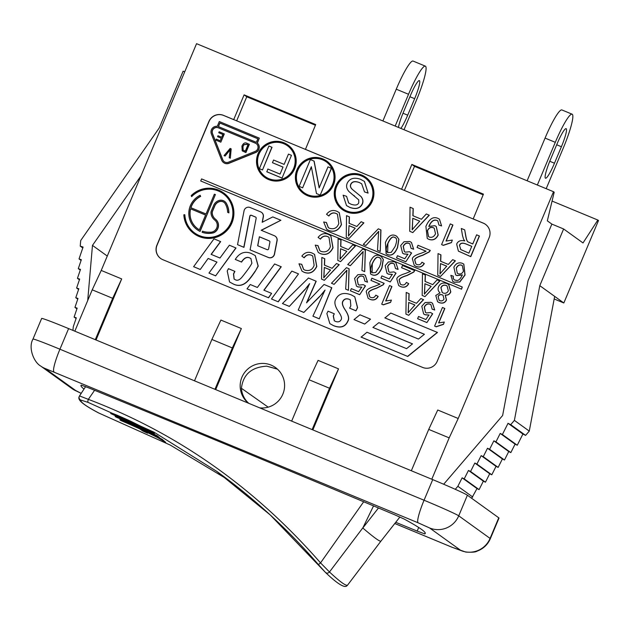 <?xml version="1.0" encoding="UTF-8"?>
<svg xmlns="http://www.w3.org/2000/svg" width="630" height="630" viewBox="0 0 630 630"><rect width="100%" height="100%" fill="white"/><g stroke="black" fill="none" stroke-linecap="round" stroke-linejoin="round"><path stroke-width="0.94" d="M395.175 126.055L408.531 94.287A33.563 4.788 -67.5 0 1 425.376 66.158A33.563 4.788 -67.5 0 1 416.501 100.028L404.019 129.717M398.475 127.418A17.9 2.551 -67.5 0 1 403.46 112.116L410.39 95.626A17.9 2.551 -67.5 0 1 419.375 80.624A17.9 2.551 -67.5 0 1 414.642 98.689L407.704 115.18A17.9 2.551 -67.5 0 1 400.861 128.41M425.376 66.158L413.099 61.071A33.563 4.788 112.5 0 0 396.254 89.2L382.906 120.96M216.917 471.484C254.213 498.432 288.044 529.476 318.418 564.598L320.536 562.889C254.74 487.581 177.345 433.07 88.35 399.357L79.514 395.923A2.796 2.796 24.3 0 0 80.884 400.082L88.113 402.389L154.098 432.227L216.775 471.382L270.262 514.97L325.198 572.15M115.132 416.477A581.254 574.993 125.8 0 1 157.177 436.228L160.949 438.937L153.035 434.243A581.254 574.993 -54.2 0 0 140.136 427.896L142.758 429.778L137.797 427.439L135.174 425.557A581.254 574.993 -54.2 0 0 115.873 417.005L115.29 416.107A581.655 575.395 125.8 0 1 120.645 418.391M142.167 428.865L142.758 429.778M152.586 433.409A581.655 575.395 125.8 0 1 157.366 435.865L160.949 438.937M149.562 431.55L115.613 415.603C114.849 414.855 119.708 416.863 130.182 421.627L149.704 431.684M116.778 415.816L147.412 430.282M110.762 413.54C110.463 412.792 116.707 415.312 129.489 421.108C143.939 428.132 152.192 432.416 154.248 433.968L154.437 433.613L154.248 433.968L110.762 413.54L110.715 412.957M110.919 413.17C110.62 412.422 116.865 414.949 129.662 420.745C144.12 427.77 152.373 432.062 154.437 433.613M119.897 419.903A581.254 574.993 125.8 0 1 161.941 439.653L165.706 442.37L157.799 437.677A581.254 574.993 -54.2 0 0 144.9 431.322L147.522 433.212L142.561 430.873L139.939 428.983A581.254 574.993 -54.2 0 0 120.637 420.438L120.054 419.533A581.655 575.395 125.8 0 1 137.474 427.211M146.932 432.298L147.522 433.212M161.052 438.74A581.655 575.395 125.8 0 1 162.13 439.299L165.706 442.37M142.797 429.699A581.655 575.395 125.8 0 1 154.956 435.629M98.957 413.091A2.796 2.677 -62.1 0 1 98.611 412.941L170.273 445.079L228.351 479.942L170.273 445.079L98.957 413.091C86.129 406.311 80.105 401.971 80.884 400.082M94.594 390.285L88.35 399.357A2.796 0.874 110.4 0 0 88.113 402.389M318.418 564.598L325.434 572.402C344.437 590.57 346.413 586.254 347.319 585.404A2.796 2.796 -133.1 0 0 347.634 585.049C346.216 586.325 340.168 581.962 329.474 571.977L320.536 562.889L363.683 501.771M373.543 505.906L362.801 528.003C374.023 537.603 380.071 541.957 380.969 541.083L399.885 517.025L381 541.052M84.011 389.049A542.808 17.994 22.8 0 1 81.01 385.363A542.808 17.994 22.8 0 1 81.207 385.103L88.814 387.923A1230.603 40.8 22.8 0 1 394.349 514.639L404.106 519.018A492.243 16.317 22.8 0 1 425.258 533.492A492.243 16.317 22.8 0 1 424.77 533.901L417.178 531.082A1230.603 40.8 22.8 0 1 395.742 522.302M277.318 369.038L266.703 366.172L277.42 369.141M268.191 407.153L241.416 388.293C243.078 374.48 251.504 367.109 266.703 366.172M248.771 403.326A22.373 22.137 125.8 0 1 241.416 388.293M305.432 149.397L233.706 119.605L244.101 94.862L315.701 124.559L305.432 149.397L401.578 189.268L411.847 164.438L483.446 194.135L473.177 218.964L401.578 189.268M315.409 125.252L246.755 96.776L236.636 120.858M244.101 94.862L246.755 96.776M483.155 194.82L414.501 166.352L404.381 190.433M411.847 164.438L414.501 166.352M485.541 224.39A11.19 11.064 -54.2 0 0 483.407 223.209L473.177 218.964M473.043 218.87L483.273 223.114A11.19 11.064 125.8 0 1 489.163 237.66L437.173 361.352A11.19 11.064 125.8 0 1 422.612 367.416L162.816 259.67A11.19 11.064 125.8 0 1 156.917 245.117L208.916 121.425A11.19 11.064 125.8 0 1 223.477 115.361L233.706 119.605M233.832 119.7L223.611 115.455A11.19 11.064 -54.2 0 0 209.05 121.519L157.051 245.212A11.19 11.064 -54.2 0 0 160.674 258.481M305.298 149.302L401.444 189.173M250.968 258.599L249.653 257.898C246.889 256.686 244.196 258.079 241.573 262.08L235.266 259.426C239.518 252.78 244.889 250.811 251.386 253.512L255.237 255.599L258.087 266.017L255.237 271.333C251.811 276.444 249.118 279.901 247.149 281.712C243.054 285.555 238.589 286.406 233.769 284.264L229.619 282.019M228.336 269.215L228.588 268.75L234.754 271.309L233.486 273.924L234.092 279.074L235.376 279.775C237.541 280.964 239.928 279.862 242.55 276.468C247.629 270.089 250.74 265.663 251.882 263.19L250.905 258.544L249.519 257.804C246.755 256.591 244.062 257.985 241.44 261.986L241.573 262.08M228.43 268.648L234.903 271.373L233.62 274.026L234.155 279.121M255.103 271.239C251.677 276.342 248.984 279.807 247.015 281.618C242.92 285.461 238.463 286.311 233.643 284.169L229.548 281.972L227.225 271.042L228.202 269.12M255.307 255.646L258.221 266.112L255.237 271.333M241.44 261.986L235.266 259.426M271.467 298.974L278.255 301.833L271.467 298.974L291.84 271.113L298.494 273.877L278.255 301.833M298.494 273.877L278.121 301.738M354.792 296.809L357.588 307.637L355.966 310.834L349.634 308.164L350.815 305.897L350.327 299.904L349.146 299.258C346.114 298.171 343.941 298.959 342.649 301.628C341.893 303.416 342.61 305.999 344.807 309.377M350.398 299.951L349.272 299.352C346.24 298.266 344.075 299.061 342.775 301.723C342.027 303.518 342.744 306.101 344.941 309.472L344.964 309.613C348.421 314.732 349.359 318.583 347.76 321.15C345.185 326.844 340.428 328.332 333.49 325.615L329.844 323.631L326.868 313.59L328.049 311.181L334.294 313.772L333.246 315.874L334.27 320.741L335.538 321.426C338.208 322.371 340.082 321.757 341.169 319.583C342.051 318.308 341.31 315.89 338.94 312.315L338.286 311.338C335.168 306.613 334.207 302.833 335.404 299.99C338.326 293.667 343.594 291.958 351.217 294.864L354.729 296.761L357.454 307.542L355.966 310.834M334.294 313.772L333.38 315.969L334.333 320.788M345.09 309.708C348.555 314.827 349.485 318.678 347.894 321.245C345.319 326.939 340.562 328.427 333.624 325.71L329.907 323.678M355.832 310.74L349.634 308.164M244.007 144.616L246.511 144.246L247.944 144.845L245.298 151.145L242.818 149.916L242.849 146.491L244.007 144.616L242.975 146.585L243.117 150.161M247.929 144.876L246.645 144.349L244.141 144.711M249.236 144.238L245.771 152.484L242.219 150.83L241.936 146.105C243.235 143.278 244.865 142.317 246.818 143.231L249.37 144.333L245.905 152.578L242.353 150.924M268.9 145.979L272.018 147.318L262.482 169.99L259.371 168.659L268.9 145.979M271.884 147.223L262.482 169.99M262.356 169.895L259.371 168.659M314.008 161.06L319.15 187.897L327.994 166.855L331.49 168.352L320.221 195.15L316.481 193.56L311.338 166.714L302.628 187.85L299.132 186.362L310.401 159.563L314.142 161.154L319.229 187.709M302.495 187.756L299.132 186.362M311.393 166.997L302.628 187.85M331.356 168.257L320.221 195.15M320.087 195.056L316.481 193.56M412.776 218.271L419.73 221.154L412.162 229.745L412.776 218.271L412.296 229.848M419.698 221.177L412.91 218.366M413.115 208.483L412.863 215.704L421.438 219.256L426.305 213.956L429.306 215.239L412.784 232.596L409.72 231.281L410.028 207.199L413.248 208.577L412.997 215.759M429.172 215.145L412.784 232.596M412.65 232.501L409.72 231.281M441.591 244.59L443.339 245.361L441.591 244.59L450.285 223.902L452.931 225.036L446.229 240.983M452.797 224.941L446.024 241.062L452.324 240.093L451.426 242.644L443.339 245.361M451.293 242.55L443.213 245.267M452.324 240.093L451.426 242.644M337.483 214.208L336.223 213.523C333.396 212.357 330.939 213.184 328.852 216.011L326.537 214.279C329.388 210.664 332.798 209.648 336.767 211.231L339.208 212.562L341.334 224.548C338.389 230.509 334.168 232.454 328.655 230.407L326.694 229.32L323.662 221.988L326.434 222.5L328.34 227.643M326.301 222.398L328.269 227.588L329.6 228.32C334.105 229.548 337.176 227.95 338.814 223.524L337.412 214.161L336.089 213.428C333.262 212.263 330.805 213.09 328.718 215.917M339.271 212.609L341.468 224.65C338.523 230.604 334.294 232.557 328.789 230.501L326.757 229.367M378.299 228.824L380.945 229.958L380.26 251.464L377.488 250.275L378.669 231.383L365.904 245.511L363.289 244.385L378.299 228.824M365.77 245.416L363.289 244.385M378.803 231.478L365.904 245.511M380.811 229.863L380.26 251.464M380.126 251.37L377.488 250.275M411.461 242.448L413.658 249.236L411.067 248.362L409.815 243.834L409.004 243.385C406.539 242.534 404.602 243.511 403.2 246.306L404.342 251.591L405.358 252.15L409.469 251.732L411.603 252.984L405.815 261.781L396.53 257.891L397.451 255.709L404.783 258.757L407.878 254.189L403.909 253.906L402.578 253.173L400.711 245.527L404.003 241.755L409.776 241.511L411.398 242.4L413.658 249.236M408.012 254.284L404.043 254L402.641 253.221M411.469 252.89L405.815 261.781M405.681 261.686L396.53 257.891M409.886 243.881L409.138 243.479C406.673 242.629 404.736 243.605 403.334 246.401L404.405 251.638M413.524 249.141L411.067 248.362M440.504 263.56L446.765 266.151L439.953 273.892L440.504 263.56L440.087 273.987M446.741 266.183L440.638 263.655M440.811 254.748L440.583 261.245L448.308 264.45L452.687 259.67L455.403 260.844L440.527 276.46L437.755 275.271L438.031 253.599L440.945 254.843L440.724 261.3M455.269 260.741L440.527 276.46M440.394 276.365L437.755 275.271M329.057 237.345L327.797 236.659C324.97 235.494 322.513 236.321 320.426 239.14L318.111 237.416C320.961 233.801 324.371 232.785 328.34 234.368L330.781 235.691L332.908 247.684C329.962 253.646 325.741 255.591 320.229 253.536L318.268 252.457L315.236 245.125L318.008 245.629L319.914 250.772M317.874 245.535L319.843 250.724L321.174 251.457C325.678 252.685 328.75 251.086 330.388 246.661L328.986 237.297L327.663 236.557C324.836 235.4 322.379 236.226 320.292 239.046M330.844 235.746L333.042 247.779C330.096 253.74 325.868 255.685 320.363 253.63L318.331 252.504M362.73 248.992L365.376 250.134L364.691 271.632L361.919 270.443L363.1 251.559L350.335 265.679L347.721 264.553L362.73 248.992M350.201 265.584L347.721 264.553M363.234 251.654L350.335 265.679M365.243 250.039L364.691 271.632M364.557 271.538L361.919 270.443M395.892 262.623L398.089 269.412L395.498 268.53L394.246 264.002L393.435 263.56C390.97 262.71 389.033 263.679 387.631 266.482L388.773 271.766L389.789 272.325L393.9 271.9L396.034 273.16L390.246 281.957L380.961 278.066L381.882 275.885L389.214 278.933L392.309 274.365L388.34 274.082L387.009 273.341L385.143 265.695L388.434 261.93L394.207 261.686L395.829 262.576L398.089 269.412M392.443 274.459L388.474 274.176L387.072 273.396M395.9 273.066L390.246 281.957M390.112 281.854L380.961 278.066M394.317 264.057L393.569 263.655C391.104 262.805 389.167 263.773 387.765 266.577L388.836 271.814M397.955 269.317L395.498 268.53M424.935 283.728L431.196 286.327L424.384 294.06L424.935 283.728L424.518 294.155M431.172 286.351L425.069 283.823M425.242 274.924L425.014 281.421L432.739 284.626L437.118 279.846L439.834 281.011L424.959 296.635L422.187 295.446L422.462 273.767L425.376 275.019L425.155 281.476M439.701 280.917L424.959 296.635M424.825 296.541L422.187 295.446M312.795 256.016L311.543 255.331C308.716 254.173 306.251 255 304.164 257.82L301.857 256.087C304.707 252.472 308.117 251.457 312.086 253.039L314.52 254.37L316.654 266.364C313.709 272.317 309.48 274.27 303.975 272.215L302.006 271.136L298.974 263.797L301.754 264.309L303.66 269.451M301.62 264.214L303.589 269.404L304.92 270.128C309.417 271.365 312.488 269.766 314.134 265.332L312.732 255.969L311.409 255.237C308.582 254.079 306.125 254.906 304.038 257.725M314.591 254.418L316.788 266.459C313.842 272.412 309.613 274.365 304.109 272.31L302.077 271.183M346.476 267.671L349.114 268.805L348.437 290.312L345.665 289.123L346.846 270.231L334.081 284.358L331.459 283.232L346.476 267.671M333.947 284.264L331.459 283.232M346.98 270.333L334.081 284.358M348.988 268.711L348.437 290.312M348.303 290.217L345.665 289.123M379.937 284.169L370.952 280.397L371.873 278.208L384.174 283.35L383.237 284.823L376.575 288.249C371.613 289.737 368.983 291.257 368.676 292.816L369.786 296.895M384.04 283.248L383.103 284.728L376.441 288.154C371.48 289.642 368.849 291.162 368.542 292.714L369.716 296.848L370.661 297.368C372.968 298.226 374.685 297.486 375.811 295.139L378.039 296.344C376.157 299.707 373.409 300.668 369.81 299.218L368.133 298.305L366.235 291.698C366.51 289.737 369.408 287.91 374.913 286.225L379.977 284.138L370.952 280.397M378.039 296.344L378.173 296.439C376.291 299.801 373.543 300.762 369.944 299.321L368.204 298.352M408.681 302.408L414.942 304.999L408.13 312.74L408.681 302.408L408.264 312.834M414.91 305.03L408.815 302.502M408.988 293.604L408.76 300.1L416.477 303.298L420.864 298.525L423.573 299.691L408.705 315.307L405.933 314.118L406.208 292.446L409.122 293.698L408.894 300.156M423.439 299.596L408.705 315.307M408.571 315.213L405.933 314.118M434.613 326.096L436.204 326.797L434.613 326.096L442.441 307.471L444.835 308.511L438.811 322.843M444.701 308.409L438.606 322.922L444.276 322.048L443.481 324.356L436.204 326.797M443.347 324.261L436.07 326.702M444.276 322.048L443.481 324.356M432.542 303.243L434.731 310.031L432.148 309.149L430.896 304.621L430.085 304.18C427.62 303.329 425.683 304.298 424.273 307.101L425.423 312.385L426.431 312.945L430.55 312.519L432.684 313.779L426.896 322.576L417.611 318.685L418.525 316.504L425.864 319.552L428.951 314.984L424.99 314.701L423.651 313.961L421.785 306.314L425.085 302.55L430.857 302.305L432.471 303.195L434.731 310.031M429.085 315.079L425.116 314.795L423.722 314.008M432.55 313.685L426.896 322.576M426.762 322.473L417.611 318.685M430.959 304.668L430.219 304.274C427.754 303.424 425.817 304.392 424.407 307.196L425.486 312.433M434.606 309.936L432.148 309.149M381.709 304.156L383.3 304.857L381.709 304.156L389.537 285.532L391.931 286.563L385.906 300.904M391.797 286.469L385.702 300.982L391.372 300.108L390.576 302.416L383.3 304.857M390.442 302.313L383.174 304.762M391.372 300.108L390.576 302.416M365.337 275.365L367.534 282.161L364.943 281.279L363.691 276.751L362.88 276.302C360.415 275.452 358.478 276.428 357.076 279.224L358.218 284.516L359.234 285.067L363.345 284.65L365.479 285.91L359.691 294.698L350.406 290.808L351.327 288.635L358.659 291.674L361.754 287.115L357.785 286.831L356.454 286.091L354.588 278.444L357.879 274.68L363.652 274.428L365.274 275.318L367.534 282.161M361.888 287.209L357.919 286.926L356.517 286.138M365.345 285.815L359.691 294.698M359.557 294.604L350.406 290.808M363.762 276.798L363.014 276.397C360.549 275.546 358.612 276.523 357.21 279.318L358.281 284.563M367.4 282.067L364.943 281.279M324.316 267.419L330.577 270.01L323.765 277.751L324.316 267.419L323.899 277.846M330.545 270.042L324.45 267.514M324.623 258.607L324.395 265.112L332.112 268.309L336.499 263.537L339.208 264.702L324.34 280.318L321.568 279.129L321.843 257.457L324.757 258.702L324.529 265.167M339.082 264.608L324.34 280.318M324.206 280.224L321.568 279.129M438.094 296.462C438.945 294.753 440.331 294.21 442.252 294.832L443.04 295.265L444 299.061C443.158 300.723 441.764 301.25 439.827 300.652L439.102 300.25L438.094 296.462L439.173 300.297M443.103 295.312L442.386 294.927C440.465 294.305 439.078 294.848 438.228 296.557M440.921 287.619C442.047 285.366 443.803 284.642 446.197 285.437L447.072 285.925L448.347 290.8C447.221 293.037 445.473 293.769 443.11 292.989L442.173 292.477L440.921 287.619L442.244 292.525M447.142 285.973L446.331 285.54C443.937 284.736 442.181 285.461 441.055 287.713M448.717 284.532L450.804 291.871C449.718 294.336 447.891 295.415 445.308 295.108L446.497 300.037C445.095 302.912 442.669 303.77 439.212 302.628L437.661 301.762M445.174 295.013L446.371 299.943C444.961 302.809 442.536 303.676 439.078 302.534L437.59 301.715L435.771 295.478L440.055 292.887C438.094 291.131 437.598 289.06 438.574 286.682C440.236 283.311 443.04 282.279 447.001 283.579L448.654 284.484L450.67 291.777C449.584 294.241 447.757 295.32 445.174 295.013L445.308 295.108M410.492 271.42L401.641 267.75L402.428 265.458L414.729 270.601L413.792 272.073L407.13 275.507C402.168 276.987 399.538 278.507 399.231 280.066L400.341 284.154M414.595 270.506L413.658 271.979L406.996 275.405C402.034 276.893 399.404 278.413 399.097 279.972L400.27 284.106L401.216 284.618C403.523 285.477 405.24 284.736 406.366 282.39L408.594 283.594C406.712 286.957 403.964 287.918 400.365 286.477L398.688 285.555L396.79 278.948C397.065 276.987 399.963 275.168 405.468 273.475L410.532 271.396L401.507 267.648M408.594 283.594L408.728 283.689C406.846 287.052 404.098 288.012 400.499 286.571L398.759 285.603M379.748 257.993L379.039 257.583C381.528 258.001 381.685 261.041 379.528 266.703L375.724 272.483L372.684 272.782C370.188 272.365 370.023 269.325 372.188 263.663C374.724 258.166 377.008 256.142 379.039 257.583L379.685 257.946M379.173 257.678C377.142 256.237 374.858 258.261 372.322 263.757L372.102 272.467M372.684 272.782L372.031 272.428M381.26 256.52L383.339 259.458L381.985 267.766C379.323 274.089 376 276.42 371.999 274.751L370.598 273.971M383.205 259.363L381.851 267.671C379.197 273.995 375.866 276.326 371.865 274.656L370.527 273.924L369.857 262.694C372.503 256.402 375.827 254.071 379.827 255.717L381.197 256.473L383.339 259.458M340.57 248.74L346.831 251.339L340.019 259.072L340.57 248.74L340.153 259.166M346.807 251.362L340.704 248.834M340.877 239.935L340.657 246.432L348.374 249.63L352.753 244.857L355.47 246.023L340.594 261.639L337.822 260.45L338.105 238.778L341.011 240.03L340.791 246.487M355.336 245.928L340.594 261.639M340.46 261.544L337.822 260.45M456.262 268.065C457.624 265.38 459.396 264.419 461.57 265.183L462.294 265.584L463.444 271.191C462.184 273.648 460.396 274.483 458.097 273.696L457.27 273.231L456.262 268.065L457.333 273.278M462.357 265.632L461.703 265.285C459.53 264.513 457.758 265.474 456.396 268.159M463.822 264.143L465.05 275.042L459.79 282.043L454.262 282.24L452.797 281.421M453.167 276.098L453.19 278.421L454.34 279.94L457.207 280.515C459.034 280.263 460.735 278.389 462.31 274.893L456.789 275.507L455.6 274.853L453.868 267.238C455.789 263.411 458.601 262.096 462.302 263.293L463.759 264.096L464.916 274.948L459.656 281.941L454.135 282.145L452.734 281.374L450.844 275.349L453.293 276.192L453.324 278.515L454.403 279.988M462.436 274.987L456.923 275.601L455.663 274.9M426.061 251.244L417.076 247.48L417.997 245.283L430.298 250.425L429.361 251.898L422.698 255.331C417.737 256.82 415.107 258.339 414.8 259.891L415.91 263.978M430.164 250.331L429.227 251.803L422.565 255.237C417.603 256.725 414.973 258.245 414.666 259.796L415.839 263.931L416.784 264.442C419.092 265.309 420.808 264.561 421.935 262.214L424.163 263.419C422.281 266.789 419.533 267.742 415.934 266.301L414.256 265.387L412.359 258.773C412.634 256.82 415.532 254.993 421.037 253.307L426.101 251.22L417.076 247.48M424.163 263.419L424.297 263.521C422.415 266.884 419.667 267.844 416.068 266.395L414.327 265.435M395.317 237.817L394.608 237.416C397.097 237.833 397.254 240.865 395.097 246.535L391.293 252.315L388.253 252.614C385.757 252.189 385.591 249.149 387.757 243.487C390.293 237.99 392.577 235.966 394.608 237.416L395.254 237.77M394.742 237.51C392.71 236.061 390.427 238.085 387.891 243.582L387.67 252.299M388.253 252.614L387.6 252.252M396.829 236.345L398.908 239.282L397.554 247.59C394.892 253.921 391.569 256.245 387.568 254.575L386.166 253.795M398.774 239.187L397.42 247.495C394.766 253.819 391.435 256.15 387.434 254.481L386.095 253.748L385.426 242.518C388.072 236.226 391.395 233.903 395.396 235.549L396.766 236.297L398.908 239.282M348.996 225.603L355.257 228.202L348.445 235.935L348.996 225.603L348.579 236.03M355.233 228.225L349.13 225.698M349.303 216.799L349.083 223.296L356.8 226.501L361.179 221.721L363.896 222.886L349.02 238.51L346.248 237.321L346.531 215.641L349.437 216.893L349.217 223.351M363.762 222.792L349.02 238.51M348.886 238.416L346.248 237.321M459.451 245.306C460.309 243.015 462.475 242.55 465.948 243.92L471.768 246.33L468.901 253.15L460.758 249.567L459.451 245.306L460.821 249.614M471.752 246.369L466.082 244.015C462.609 242.652 460.443 243.109 459.585 245.401M479.32 235.943L470.649 256.552L458.38 251.102L456.663 244.149C457.916 241.07 460.617 239.991 464.775 240.92L463.578 239.227L462.491 235.549L461.31 228.47L464.696 229.871L465.601 235.289C466.271 239.439 467.121 241.66 468.145 241.952L472.752 243.975L476.603 234.817L479.454 236.037L470.783 256.654L458.443 251.15M464.696 229.871L465.735 235.384C466.405 239.542 467.255 241.762 468.279 242.046M435.519 233.809C433.952 236.817 431.873 237.896 429.29 237.037L428.479 236.589L427.376 230.667C428.802 227.753 430.778 226.753 433.298 227.682L434.243 228.21L435.519 233.809M434.306 228.257L433.432 227.776C430.912 226.847 428.935 227.847 427.502 230.769L428.55 236.636M439.488 219.24L441.599 225.942L438.952 225.067L437.795 220.862L436.944 220.398C433.826 219.303 431.188 221.138 429.03 225.894L428.833 226.406L434.858 225.713L436.212 226.461L438.078 234.959C435.921 239.25 432.802 240.684 428.723 239.258L427.25 238.439L425.896 226.383C429.172 218.941 433.164 216.263 437.881 218.35L439.417 219.193L441.599 225.942M436.275 226.509L438.204 235.053C436.047 239.345 432.936 240.778 428.857 239.353L427.321 238.486M437.858 220.909L437.078 220.492C433.952 219.398 431.314 221.232 429.164 225.989L428.967 226.501M441.465 225.847L438.952 225.067M364.439 181.416L368.109 193.111L364.526 191.922L361.667 183.787L359.265 182.472C354.855 180.928 352.012 181.535 350.745 184.283C349.957 185.929 350.469 187.622 352.272 189.354L361.061 196.568C363.006 198.993 363.447 201.458 362.384 203.947C360.124 208.443 355.958 209.609 349.886 207.451L346.587 205.632M352.272 189.354L360.927 196.473C362.872 198.899 363.313 201.364 362.25 203.852C359.99 208.349 355.824 209.514 349.752 207.357L346.524 205.585L343.106 195.198L346.587 196.324L348.618 202.923L350.926 204.175C355.21 205.671 357.824 205.175 358.761 202.695L358.73 199.875L349.004 191.599C346.571 188.858 345.98 186.055 347.232 183.188C349.642 178.416 354.044 177.101 360.431 179.235L364.368 181.369L368.109 193.111M354.572 196.032L353.69 195.402M346.587 196.324L348.689 202.97M361.73 183.834L359.399 182.566C354.989 181.023 352.146 181.629 350.878 184.377C350.091 186.023 350.595 187.716 352.406 189.449M367.975 193.008L364.526 191.922M272.451 162.697L273.577 160.02L284.138 164.398L288.469 154.098L291.454 155.334L282.051 178.109L266.86 171.809L267.852 169.029L280.066 174.093L283.012 167.076L272.451 162.697L282.996 167.115M291.454 155.334L282.051 178.109M281.925 178.014L266.726 171.706M230.139 148.42L231.186 148.893L230.328 158.224L229.233 157.728L230.218 149.515L225.091 156.051L224.059 155.578L230.139 148.42M224.957 155.956L224.059 155.578M230.344 149.609L225.091 156.051M231.052 148.798L230.328 158.224M230.194 158.122L229.233 157.728M218.752 132.733L219.161 131.764L224.304 133.93L220.831 142.183L215.988 140.167L216.263 139.096L220.224 140.742L221.28 138.23L217.57 136.686L217.98 135.718L221.689 137.253L222.87 134.442L218.752 132.733L222.855 134.481M221.28 138.23L217.57 136.686M224.17 133.836L220.831 142.183M220.697 142.081L215.854 140.073M316.063 281.161L306.558 302.754L324.041 284.469L331.813 287.737L319.268 318.843L312.913 316.166L325.033 290.084L319.78 296.478L303.817 312.441L298.234 310.078L309.55 283.689L304.786 289.8L289.327 306.424L282.445 303.534L308.472 278.011L316.197 281.256L306.692 302.849M304.652 289.705L289.327 306.424M289.202 306.33L282.445 303.534M309.684 283.791L304.786 289.8M319.654 296.384L303.817 312.441M303.684 312.338L298.234 310.078M324.623 290.879L319.78 296.478M331.679 287.634L319.268 318.843M319.134 318.748L312.913 316.166M281.122 266.671L263.875 290.17L271.617 293.383L268.435 297.722L247.031 288.839L250.252 284.524L257.371 287.469L274.609 263.97L281.256 266.766L264.033 290.233M247.031 288.839L268.435 297.722M271.617 293.383L268.569 297.817M220.524 241.534L211.105 254.347L219.964 258.024L229.391 245.212L236.014 248L215.633 275.861L208.963 273.058L216.98 262.104L208.144 258.442L200.253 269.482L193.615 266.687L214.011 238.833L220.657 241.629L211.255 254.41M208.144 258.442L200.253 269.482M200.119 269.388L193.615 266.687M216.964 262.135L208.27 258.536M235.88 247.905L215.633 275.861M215.499 275.767L208.963 273.058M256.26 143.648A4.473 4.426 -54.2 0 0 255.449 143.207L218.397 127.843A4.473 4.426 -54.2 0 0 212.53 133.639L222.815 159.815A4.473 4.426 -54.2 0 0 224.272 161.729M223.618 162.635A5.591 5.536 -54.2 0 0 223.681 162.69A5.591 5.536 -54.2 0 0 228.981 163.312L255.741 152.499A5.591 5.536 -54.2 0 0 257.394 143.12L259.316 138.135L219.295 121.535L217.279 126.339A5.591 5.536 -54.2 0 0 211.365 133.962L221.65 160.138A5.591 5.536 -54.2 0 0 228.848 163.217L255.607 152.397A5.591 5.536 -54.2 0 0 257.26 143.026L257.394 143.12M264.726 177.361A19.916 19.695 -54.2 0 0 292.414 172.762A19.916 19.695 -54.2 0 0 288.06 145.089A19.916 19.695 -54.2 0 0 287.997 145.042M303.589 193.481A19.916 19.695 -54.2 0 0 303.66 193.528A19.916 19.695 -54.2 0 0 331.278 188.882A19.916 19.695 -54.2 0 0 326.931 161.209A19.916 19.695 -54.2 0 0 326.868 161.162M342.46 209.601A19.916 19.695 -54.2 0 0 370.149 205.002A19.916 19.695 -54.2 0 0 365.802 177.329A19.916 19.695 -54.2 0 0 365.731 177.282M384.804 317.843L424.407 334.27L418.462 339.066L378.858 322.639L372.913 327.435L412.516 343.862L406.578 348.666L366.967 332.238L361.155 337.129L407.752 356.454L437.48 332.467L390.75 313.047L384.938 317.937L424.376 334.294M372.913 327.435L412.485 343.893M237.541 244.66L243.818 247.267L249.811 216.114A1.118 1.11 125.8 0 1 251.339 215.279L255.52 217.011A1.118 1.11 125.8 0 1 256.174 218.248L250.094 249.866L268.286 257.418A4.473 4.426 -54.2 0 0 274.381 254.095L276.972 240.644A4.473 4.426 -54.2 0 0 274.341 235.714L261.166 230.249L280.893 220.272L272.79 216.917L262.175 222.288L263.23 216.783A4.473 4.426 -54.2 0 0 260.599 211.861L250.141 207.522A4.473 4.426 -54.2 0 0 244.046 210.845L237.541 244.66L243.952 247.362L249.945 216.208A1.118 1.11 125.8 0 1 251.464 215.373L255.654 217.114A1.118 1.11 125.8 0 1 255.804 217.185M262.34 222.201L263.364 216.877A4.473 4.426 -54.2 0 0 261.552 212.405M261.348 230.328L280.893 220.272M250.094 249.866L268.419 257.512A4.473 4.426 -54.2 0 0 274.515 254.189L277.106 240.739A4.473 4.426 -54.2 0 0 275.294 236.258M200.718 180.975L461.538 289.186L462.278 287.028L201.584 178.912L200.718 180.975L461.538 289.186M200.072 231.438L215.413 194.536A19.869 19.656 -54.2 0 0 214.35 194.205L206.034 213.995L190.803 207.68A19.018 18.813 125.8 0 1 200.553 196.292L200.151 195.261A20.136 19.924 -54.2 0 0 199.946 231.344L200.072 231.438A20.136 19.924 -54.2 0 1 197.159 229.698A20.136 19.924 -54.2 0 1 197.088 229.651M190.945 207.743A19.018 18.813 125.8 0 1 200.686 196.387M191.552 196.536A24.279 24.019 125.8 0 1 222.981 193.56A24.279 24.019 125.8 0 1 228.28 227.288A24.279 24.019 125.8 0 1 184.716 214.712L183.834 214.791A25.169 24.901 -54.2 0 0 228.997 227.808A25.169 24.901 -54.2 0 0 191.197 195.631L191.685 196.631A24.279 24.019 125.8 0 1 223.044 193.607M194.67 233.005A24.279 24.019 125.8 0 1 184.85 214.806L184.716 214.712M194.15 233.73A25.169 24.901 -54.2 0 0 194.213 233.777A25.169 24.901 -54.2 0 0 229.131 227.902A25.169 24.901 -54.2 0 0 223.634 192.93A25.169 24.901 -54.2 0 0 223.571 192.882M364.723 324.08L370.534 319.19L359.95 314.795L354.005 319.591L364.723 324.08L370.534 319.19M227.658 212.341L228.784 212.814A20.136 19.924 -54.2 0 0 226.509 203.773A6.229 6.158 -54.2 0 0 219.035 200.482A8.466 8.371 -54.2 0 0 213.664 205.341L211.373 210.782A5.024 4.969 -54.2 0 0 211.003 213.208A9.93 9.82 -54.2 0 0 214.68 219.996A6.867 6.788 125.8 0 1 209.562 232.186A19.018 18.813 125.8 0 1 202.506 231.186L202.073 232.226A20.136 19.924 -54.2 0 0 213.436 232.722A7.985 7.899 -54.2 0 0 215.373 219.114A8.812 8.718 125.8 0 1 212.105 213.09A3.906 3.867 125.8 0 1 212.397 211.207L214.688 205.766A7.347 7.261 125.8 0 1 219.673 201.458A5.103 5.048 125.8 0 1 225.091 203.522A19.018 18.813 125.8 0 1 227.658 212.341L228.918 212.909A20.136 19.924 -54.2 0 0 226.643 203.868A6.229 6.158 -54.2 0 0 224.579 201.38M202.073 232.226L202.206 232.32A20.136 19.924 -54.2 0 0 213.57 232.824A7.985 7.899 -54.2 0 0 215.507 219.209A8.812 8.718 125.8 0 1 212.239 213.184A3.906 3.867 125.8 0 1 212.53 211.302L214.822 205.86A7.347 7.261 125.8 0 1 219.807 201.553A5.103 5.048 125.8 0 1 223.926 202.293M219.886 122.992L257.867 138.742L256.355 142.333L218.374 126.583L219.886 122.992L218.523 126.646M257.851 138.781L220.02 123.086M326.34 161.886A19.018 18.813 -54.2 0 0 297.903 170.155A19.018 18.813 -54.2 0 0 304.117 192.756M297.777 170.061A19.018 18.813 125.8 0 1 326.277 161.839A19.018 18.813 125.8 0 1 330.427 188.268A19.018 18.813 125.8 0 1 297.777 170.061M259.387 236.778L269.262 240.873A1.118 1.11 125.8 0 1 269.916 242.101L268.624 248.826A1.118 1.11 125.8 0 1 267.096 249.661L257.662 245.747L259.387 236.778L257.796 245.802M269.545 241.046A1.118 1.11 -54.2 0 0 269.388 240.967L259.521 236.872M257.26 143.026L259.316 138.135M258.087 153.602A19.916 19.695 -54.2 0 0 292.281 172.667A19.916 19.695 -54.2 0 0 287.934 144.994A19.916 19.695 -54.2 0 0 258.087 153.602M296.958 169.722A19.916 19.695 -54.2 0 0 331.144 188.787A19.916 19.695 -54.2 0 0 326.797 161.115A19.916 19.695 -54.2 0 0 296.958 169.722M335.822 185.842A19.916 19.695 -54.2 0 0 370.015 204.907A19.916 19.695 -54.2 0 0 365.668 177.235A19.916 19.695 -54.2 0 0 335.822 185.842M361.022 337.034L407.752 356.454M407.618 356.359L437.346 332.372M461.412 289.091L462.278 287.028M200.553 196.292L200.151 195.261M199.946 231.344L215.413 194.536M354.005 319.591L364.589 323.985M190.496 208.758L205.6 215.027L199.395 229.792A19.018 18.813 125.8 0 1 190.496 208.758L190.63 208.861A19.018 18.813 -54.2 0 0 197.741 228.737M205.585 215.058L190.63 208.861M365.211 178.006A19.018 18.813 -54.2 0 0 336.774 186.275A19.018 18.813 -54.2 0 0 342.98 208.876M336.641 186.181A19.018 18.813 125.8 0 1 365.14 177.959A19.018 18.813 125.8 0 1 369.298 204.388A19.018 18.813 125.8 0 1 336.641 186.181M287.477 145.766A19.018 18.813 -54.2 0 0 259.04 154.035A19.018 18.813 -54.2 0 0 265.246 176.636M258.906 153.94A19.018 18.813 125.8 0 1 287.406 145.719A19.018 18.813 125.8 0 1 291.564 172.147A19.018 18.813 125.8 0 1 258.906 153.94M255.205 151.365L228.446 162.186A4.473 4.426 125.8 0 1 222.681 159.721L212.397 133.544A4.473 4.426 125.8 0 1 218.271 127.748L255.315 143.112A4.473 4.426 125.8 0 1 255.205 151.365M291.666 421.116L309.054 379.756L318.071 360.376L338.523 368.857L312.866 429.904M411.343 470.752L428.723 429.392L437.74 410.004L458.199 418.493L553.518 191.725L196.552 43.675L101.233 270.435L121.684 278.925L96.028 339.972M194.505 380.819L211.885 339.46L220.902 320.072L241.361 328.553L215.696 389.608M248.425 403.184A22.373 22.137 125.8 0 1 244.755 372.314A22.373 22.137 125.8 0 1 283.146 377.551A22.373 22.137 125.8 0 1 259.678 407.846M552.069 201.064L597.838 220.043L583.018 242.944L563.622 228.973L551.856 224.099L547.336 220.846L554.187 192.205L553.518 191.725M184.724 71.828L183.125 71.166L159.296 127.859L80.711 240.518L80.223 246.109L82.782 247.952M443.677 484.242L502.622 415.509L528.027 280.783L551.856 224.099M563.622 228.973L539.784 285.666L514.387 420.383L510.717 424.659L508.032 423.313L502.386 434.527L500.204 433.432L495.952 441.882L493.857 440.835L489.605 449.284L487.51 448.237L483.257 456.687L481.162 455.64L476.91 464.082L474.815 463.042L470.563 471.484L468.468 470.445L464.216 478.887L462.121 477.839L457.868 486.289L455.269 489.321M431.794 479.233L449.182 437.874L458.199 418.493M74.828 331.183L92.216 289.824L101.233 270.435M460.963 550.541L452.064 547.257A22.373 3.189 112.5 0 0 452.159 547.305L465.838 552.085C472.13 552.415 475.815 552.124 476.894 551.219C483.21 548.911 487.691 544.737 490.337 538.689L499.007 518.073A33.563 1.11 -157.2 0 0 498.755 517.797L467.397 495.219A33.563 1.11 -157.2 0 0 432.723 479.619L68.599 328.6A33.563 1.11 -157.2 0 0 41.643 318.465L32.98 339.082C27.933 347.807 34.004 362.384 40.619 365.998A22.373 22.137 -54.2 0 0 45.021 368.455L418.052 522.766L429.605 527.964L460.963 550.541A22.373 22.137 -54.2 0 0 490.085 538.414L458.727 515.828A22.373 22.137 125.8 0 1 429.605 527.964M312.126 429.605L329.514 388.245L338.523 368.857M309.054 379.756L329.514 388.245M554.179 298.974L563.834 302.983L598.5 220.524L597.838 220.043M449.182 437.874L428.723 429.392M214.956 389.301L232.344 347.941L211.885 339.46M232.344 347.941L241.361 328.553M514.387 420.383L529.271 431.101L525.601 435.377L522.908 434.031L517.269 445.237L515.088 444.15L510.835 452.6L508.741 451.552L504.488 460.002L502.394 458.955L498.141 467.397L496.046 466.358L491.794 474.799L489.699 473.752L485.447 482.202L483.352 481.155L479.099 489.605L477.005 488.557L471.657 498.283M510.717 424.659L525.601 435.377M508.032 423.313L522.908 434.031M502.386 434.527L517.269 445.237M500.204 433.432L515.088 444.15M495.952 441.882L510.835 452.6M493.857 440.835L508.741 451.552M489.605 449.284L504.488 460.002M487.51 448.237L502.394 458.955M483.257 456.687L498.141 467.397M481.162 455.64L496.046 466.358M476.91 464.082L491.794 474.799M474.815 463.042L489.699 473.752M470.563 471.484L485.447 482.202M468.468 470.445L483.352 481.155M464.216 478.887L479.099 489.605M462.121 477.839L477.005 488.557M457.868 486.289L472.752 497.007M539.784 285.666L554.668 296.384L529.271 431.101M554.668 296.384L563.834 302.983M80.223 246.109L83.081 247.07L79.026 258.938L81.097 260.426M79.026 258.938L81.341 259.71L78.278 268.656L80.27 270.081M78.278 268.656L80.498 269.396L77.443 278.342L79.427 279.767M77.443 278.342L79.663 279.082L76.608 288.028L78.593 289.454M76.608 288.028L78.829 288.768L75.773 297.714L77.758 299.14M75.773 297.714L77.994 298.455L74.938 307.401L76.923 308.826M74.938 307.401L77.159 308.141L74.104 317.087L76.088 318.52M74.104 317.087L76.317 317.827L73.261 326.773L72.954 330.404M87.712 300.541L92.468 245.393L107.273 256.056M92.468 245.393L141.002 175.817M95.287 339.664L112.676 298.305L121.684 278.925M92.216 289.824L112.676 298.305M537.351 185.015L555.298 142.325A33.563 4.788 -67.5 0 1 572.135 114.195A33.563 4.788 -67.5 0 1 563.267 148.066L546.194 188.685M557.156 143.671A17.9 2.551 -67.5 0 1 566.142 128.662A17.9 2.551 -67.5 0 1 561.409 146.727L554.471 163.225A17.9 2.551 -67.5 0 1 545.493 178.227A17.9 2.551 -67.5 0 1 550.218 160.162L557.156 143.671M572.135 114.195L561.913 109.959A33.563 4.788 112.5 0 0 545.068 138.088L527.121 180.779M409.925 96.737L414.642 98.689M407.704 115.18L402.995 113.227M396.254 89.2L408.531 94.287M79.522 395.916L85.593 386.623L79.309 396.301C78.443 398.357 76.529 401.334 98.611 412.941M325.434 572.402A2.796 2.677 -47 0 0 329.474 571.977L362.825 527.861M381.024 541.012L347.634 585.049L381.024 541.012M378.48 507.977L362.801 528.003M417.178 531.082L418.69 527.475M424.77 533.901L425.211 532.862M467.397 495.219L458.727 515.828A33.563 1.11 -157.2 0 0 424.061 500.236A22.373 3.189 112.5 0 0 418.052 522.766M432.723 479.619L424.061 500.236L59.929 349.217A22.373 3.189 112.5 0 0 53.928 371.739M452.064 547.257L394.789 523.506M68.599 328.6L59.929 349.217A33.563 1.11 -157.2 0 0 32.988 339.066M40.619 365.998L71.97 388.576L81.191 393.364L76.38 391.033A22.373 22.137 125.8 0 1 72.048 388.631M76.38 391.033L45.021 368.455M498.755 517.797L490.085 538.414M556.692 144.774L561.409 146.727M554.471 163.225L549.762 161.264M545.068 138.088L555.298 142.325M452.159 547.312L394.782 523.514"/></g></svg>
